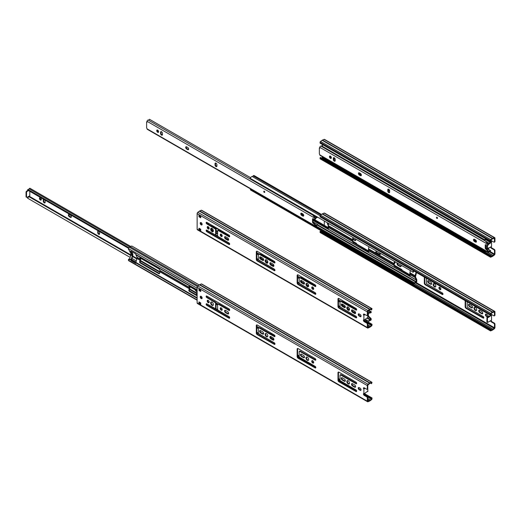 <?xml version="1.0" encoding="UTF-8"?>
<svg xmlns="http://www.w3.org/2000/svg" width="521" height="521" viewBox="0 0 521 521"><rect width="100%" height="100%" fill="white"/><g stroke="black" fill="none" stroke-linecap="round" stroke-linejoin="round"><path stroke-width="0.78" d="M489.799 242.083L491.108 241.256L491.108 240.611L490.73 240.826M490.645 241.21L490.645 241.581M494.488 241.737L494.39 238.221L492.99 238.716A1.433 0.827 120 0 0 492.013 239.282L490.802 240.181L490.73 241.164L490.268 241.425L490.268 240.585A0.768 0.443 -60 0 1 490.743 239.686L492.319 238.54A1.96 1.133 -60 0 1 492.677 238.331L494.253 237.661A1.133 0.651 -60 0 1 494.716 237.661A1.133 0.651 -60 0 1 494.95 238.175L494.95 241.477L494.488 241.737A0.905 0.521 60 0 1 494.305 242.154A0.905 0.521 60 0 1 493.849 242.109L491.44 240.715A1.205 0.697 -120 0 0 490.834 240.656A1.205 0.697 -120 0 0 490.73 240.741M491.108 246.733L491.108 246.947A1.205 0.697 60 0 0 491.896 248.016L494.312 249.409A0.905 0.521 60 0 1 494.95 250.516L494.95 253.812A1.133 0.651 -60 0 1 494.253 255.134L492.677 256.28A1.96 1.133 -60 0 1 492.319 256.488L490.743 257.159A0.768 0.443 -60 0 1 490.268 256.807L490.73 255.7L490.756 256.599L492.013 256.104A1.433 0.827 120 0 0 492.99 255.537L494.488 254.079L494.488 250.783A0.905 0.521 60 0 0 493.849 249.676L491.44 248.283A1.205 0.697 -120 0 1 490.645 247.208L490.645 246.934M490.307 242.376L491.531 241.503L491.531 246.544L487.487 248.791L486.94 248.406L486.94 245.046M486.94 248.406L487.448 248.699L487.448 245.157M491.108 246.947L490.645 247.208M321.47 157.98L321.828 157.843A1.433 0.827 120 0 0 322.317 157.707M490.73 255.7L320.545 157.446L320.083 157.713L490.268 255.967M490.43 257.166L320.246 158.905A0.768 0.443 -60 0 1 320.083 158.553L320.083 157.713M490.268 241.425L320.083 143.171L320.083 142.331A0.768 0.443 -60 0 1 320.558 141.432L322.134 140.286A1.96 1.133 -60 0 1 322.499 140.077L324.069 139.407A1.133 0.651 -60 0 1 324.531 139.407L494.716 237.661M494.95 241.477A0.905 0.521 60 0 1 494.761 241.887L494.305 242.154M491.531 241.503L491.108 241.256M486.321 314.202A1.263 0.729 -120 0 0 485.689 314.143A1.263 0.729 -120 0 0 485.494 315.153A1.263 0.729 -120 0 0 486.321 316.267L487.343 316.859A1.263 0.729 -120 0 0 487.975 316.918A1.263 0.729 -120 0 0 488.17 315.908A1.263 0.729 -120 0 0 487.343 314.795L486.321 314.202M469.454 306.628L471.538 307.833A1.381 0.801 -120 0 0 472.228 307.898A1.381 0.801 -120 0 0 472.443 306.791A1.381 0.801 -120 0 0 471.538 305.573L469.454 304.368A1.381 0.801 -120 0 0 468.763 304.297A1.381 0.801 -120 0 0 468.548 305.41A1.381 0.801 -120 0 0 469.454 306.628L469.909 306.361A1.381 0.801 60 0 1 469.03 304.231M476.682 309.669A1.895 1.094 -120 0 0 475.855 307.768A1.895 1.094 -120 0 0 474.397 307.26A1.895 1.094 -120 0 0 474.397 309.448A1.895 1.094 -120 0 0 476.292 310.542A1.895 1.094 -120 0 0 476.682 309.669M481.788 313.753A1.381 0.801 -120 0 0 482.485 313.818A1.381 0.801 -120 0 0 482.693 312.711A1.381 0.801 -120 0 0 481.788 311.493L479.704 310.288A1.381 0.801 -120 0 0 479.014 310.216A1.381 0.801 -120 0 0 478.799 311.33A1.381 0.801 -120 0 0 479.704 312.548L481.788 313.753L482.251 313.486L480.167 312.281A1.381 0.801 60 0 1 479.281 310.151M394.488 265.332L401.476 269.37A0.951 0.547 60 0 1 402.121 270.314M327.52 223.001A1.355 0.781 -120 0 0 327.527 224.134A1.355 0.781 -120 0 0 328.393 225.163M352.86 239.315L354.834 240.455A1.381 0.801 -120 0 0 355.524 240.52A1.381 0.801 -120 0 0 355.687 239.256M353.088 241.425L356.208 243.229A0.951 0.547 60 0 1 356.852 244.173M397.165 263.209A1.381 0.801 -120 0 0 398.018 265.384L400.102 266.589A1.381 0.801 -120 0 0 400.792 266.654A1.381 0.801 -120 0 0 400.955 265.397M394.182 263.463A1.895 1.094 -120 0 0 394.605 263.379A1.895 1.094 -120 0 0 394.996 262.512A1.895 1.094 -120 0 0 394.905 261.9M424.322 277.042L424.322 283.124A1.381 0.801 -120 0 0 425.299 284.818L442.316 294.495A0.951 0.547 -120 0 0 442.791 294.547A0.951 0.547 -120 0 0 442.935 293.785A0.951 0.547 -120 0 0 442.316 292.952L426.862 283.88A0.723 0.417 60 0 1 426.354 282.994L426.354 278.234A0.723 0.417 60 0 1 426.354 278.221M428.607 280.786A1.381 0.801 -120 0 0 427.917 280.715A1.381 0.801 -120 0 0 427.702 281.828A1.381 0.801 -120 0 0 428.607 283.046L430.691 284.251A1.381 0.801 -120 0 0 431.381 284.316A1.381 0.801 -120 0 0 431.596 283.209A1.381 0.801 -120 0 0 430.691 281.991L428.607 280.786M435.843 286.094A1.895 1.094 -120 0 0 435.015 284.186A1.895 1.094 -120 0 0 433.55 283.678A1.895 1.094 -120 0 0 433.55 285.866A1.895 1.094 -120 0 0 435.445 286.96A1.895 1.094 -120 0 0 435.843 286.094M440.883 289.005A1.381 0.801 -120 0 0 440.278 287.612A1.381 0.801 -120 0 0 439.21 287.24A1.381 0.801 -120 0 0 439.21 288.836A1.381 0.801 -120 0 0 440.597 289.637A1.381 0.801 -120 0 0 440.883 289.005M467.2 301.796A0.723 0.417 -120 0 0 467.2 301.815L467.2 306.576A0.723 0.417 -120 0 0 467.708 307.462L483.162 316.534A0.951 0.547 60 0 1 483.781 317.367A0.951 0.547 60 0 1 483.638 318.129A0.951 0.547 60 0 1 483.162 318.077L466.145 308.399A1.381 0.801 60 0 1 465.162 306.706L465.162 300.624M487.832 317.178L491.108 314.951L491.108 314.3L490.73 314.521M490.645 314.899L490.645 315.277M494.488 315.433L494.39 311.916L492.99 312.411A1.433 0.827 120 0 0 492.013 312.978L490.802 313.87L490.73 314.853L490.268 315.12L490.268 314.274A0.768 0.443 -60 0 1 490.743 313.382L492.319 312.229A1.96 1.133 -60 0 1 492.677 312.027L494.253 311.356A1.133 0.651 -60 0 1 494.716 311.35A1.133 0.651 -60 0 1 494.95 311.871L494.95 315.166L494.488 315.433A0.905 0.521 60 0 1 494.305 315.843A0.905 0.521 60 0 1 493.849 315.804L491.44 314.404A1.205 0.697 -120 0 0 490.834 314.345A1.205 0.697 -120 0 0 490.73 314.437M324.309 225.385L324.309 221.145M491.108 320.422L491.108 320.636A1.205 0.697 60 0 0 491.896 321.704L494.312 323.105A0.905 0.521 60 0 1 494.95 324.205L494.95 327.507A1.133 0.651 -60 0 1 494.253 328.823L492.677 329.969A1.96 1.133 -60 0 1 492.319 330.177L490.743 330.855A0.768 0.443 -60 0 1 490.268 330.503L490.268 329.656L490.73 329.396L490.756 330.294L492.013 329.793A1.433 0.827 120 0 0 492.99 329.226L494.488 327.774L494.488 324.472A0.905 0.521 60 0 0 493.849 323.365L491.44 321.971A1.205 0.697 -120 0 1 490.645 320.903L490.645 320.623M491.531 315.192L491.531 320.233L487.487 322.479L486.94 322.095L486.94 317.458L487.532 317.002L488.294 317.51L491.531 315.192L491.108 314.951M486.94 322.095L487.448 322.388L487.448 317.751L488.053 317.302L487.539 317.009M491.108 320.636L490.645 320.903M321.47 231.676L321.828 231.539A1.433 0.827 120 0 0 322.297 231.415M490.73 329.396L320.545 231.142L320.083 231.402L490.268 329.656M490.43 330.855L320.246 232.6A0.768 0.443 -60 0 1 320.083 232.249L320.083 231.402M490.268 315.12L320.083 216.866L320.083 216.02A0.768 0.443 -60 0 1 320.558 215.121L322.134 213.975A1.96 1.133 -60 0 1 322.499 213.766L324.069 213.102A1.133 0.651 -60 0 1 324.531 213.096L494.716 311.35M494.95 315.166A0.905 0.521 60 0 1 494.761 315.583L494.305 315.843M488.164 316.716A1.263 0.729 60 0 1 487.799 316.592L486.783 316.006A1.263 0.729 60 0 1 485.963 314.085M472.417 307.696A1.381 0.801 60 0 1 471.993 307.566L469.909 306.361M476.494 310.36A1.895 1.094 60 0 1 474.859 309.181A1.895 1.094 60 0 1 474.657 307.175M482.674 313.616A1.381 0.801 60 0 1 482.251 313.486M328.543 224.675A1.355 0.781 60 0 1 327.852 223.19M355.713 240.318A1.381 0.801 60 0 1 355.289 240.188L353.205 238.983A1.381 0.801 60 0 1 353.01 238.846M400.988 266.459A1.381 0.801 60 0 1 400.564 266.322L398.474 265.117A1.381 0.801 60 0 1 397.497 263.398M394.807 263.196A1.895 1.094 60 0 1 394.293 263.105M442.961 294.313A0.951 0.547 60 0 1 442.778 294.235L425.755 284.551A1.381 0.801 60 0 1 424.778 282.857L424.778 277.309M431.577 284.114A1.381 0.801 60 0 1 431.154 283.984L429.07 282.779A1.381 0.801 60 0 1 428.184 280.65M435.647 286.778A1.895 1.094 60 0 1 434.013 285.599A1.895 1.094 60 0 1 433.811 283.593M440.786 289.435A1.381 0.801 60 0 1 439.672 288.569A1.381 0.801 60 0 1 439.483 287.175M465.624 300.891L465.624 306.439L465.162 306.706M483.807 317.888A0.951 0.547 60 0 1 483.625 317.817L466.601 308.132A1.381 0.801 60 0 1 465.624 306.439M468.509 309.233L468.047 309.5M469.017 309.383L468.561 309.65M428.171 285.801L427.715 286.068M427.663 285.651L427.207 285.918M485.904 238.905A1.296 0.749 120 0 0 485.129 240.005L322.147 146.206A1.954 1.127 -60 0 1 322.968 144.838M487.734 240.891L487.982 240.109M488.333 240.311L488.086 241.093M437.334 217.544L436.898 217.29M389.33 189.826L388.275 189.221M331.278 157.283L329.962 156.528M330.132 157.166L331.356 157.876M486.295 251.33A1.954 1.127 -60 0 1 484.999 251.656L322.453 157.811A1.954 1.127 -60 0 1 322.147 157.459L322.584 157.003L485.129 250.848A1.296 0.749 120 0 0 485.331 251.083A1.296 0.749 120 0 0 485.859 251.076M486.94 245.378L486.901 245.306A1.205 0.697 -60 0 1 486.829 245.02M488.144 249.266L488.144 248.263M484.999 251.656A1.954 1.127 -60 0 1 484.699 251.304L485.129 250.848M488.613 247.827L488.613 249.246A0.964 0.554 -60 0 1 488.581 249.52M484.699 240.051A1.954 1.127 -60 0 1 485.513 238.683M484.699 251.304L322.147 157.459M379.62 254.17L380.219 254.515L380.512 253.59M414.071 271.128A1.296 0.749 120 0 0 413.296 272.223L250.314 178.423A1.954 1.127 -60 0 1 252.203 176.508A1.472 0.853 120 0 0 253.199 175.883A0.964 0.554 -60 0 1 254.033 175.518L321.477 214.457M380.096 253.356L379.086 253.935L379.086 254.476L380.486 253.668M379.086 254.476L375.68 252.516L375.68 251.975L379.086 253.935M376.696 251.389L375.68 251.975M416.5 272.529L415.458 276.898L416.702 279.471A1.205 0.697 -60 0 1 416.78 279.829L416.78 281.464A0.964 0.554 -60 0 1 416.435 282.349A0.964 0.554 -60 0 1 415.751 282.734A1.472 0.853 120 0 0 414.755 283.261A1.954 1.127 -60 0 1 413.166 283.873A1.954 1.127 -60 0 1 412.86 283.522L413.296 283.072A1.296 0.749 120 0 0 413.498 283.3A1.296 0.749 120 0 0 414.547 282.896A2.136 1.231 -60 0 1 415.992 282.135L416.279 279.94L415.068 277.53A1.205 0.697 -60 0 1 414.996 277.165L414.996 276.169L409.864 273.206A1.205 0.697 -60 0 1 409.942 272.763L410.294 270.79M414.996 276.169A1.205 0.697 -60 0 1 415.068 275.72L416.149 272.327M353.186 237.817L352.378 239.523A1.205 0.697 120 0 0 352.3 239.973L328.178 226.042A1.205 0.697 -60 0 1 328.25 225.6L328.608 223.626M394.579 261.718L393.772 263.424A1.205 0.697 120 0 0 393.7 263.873L368.471 249.305A1.205 0.697 -60 0 1 368.542 248.862L368.894 246.889M410.125 274.932L395.315 266.381L394.169 264.603L394.71 261.789M368.731 251.037L353.915 242.48L352.769 240.702L353.316 237.889M394.697 265.756L394.182 266.049L393.772 265.235A1.205 0.697 120 0 1 393.7 264.876L393.7 263.873M394.182 266.049L410.118 275.524M415.068 277.53L409.942 274.567L410.353 275.388M409.942 274.567A1.205 0.697 -60 0 1 409.864 274.209L409.864 273.206M353.297 241.855L352.789 242.148L352.378 241.334A1.205 0.697 120 0 1 352.3 240.976L352.3 239.973M352.789 242.148L368.718 251.623M393.772 265.235L368.542 250.666L368.953 251.487M368.542 250.666A1.205 0.697 -60 0 1 368.471 250.308L368.471 249.305M328.438 227.775L313.121 218.768M312.978 219.426L328.432 228.361M352.378 241.334L328.25 227.403L328.666 228.224M328.25 227.403A1.205 0.697 -60 0 1 328.178 227.045L328.178 226.042M264.596 191.5L264.16 191.253M413.166 283.873L250.621 190.028A1.954 1.127 -60 0 1 250.314 189.677L250.751 189.221L413.296 283.072M412.86 272.268A1.954 1.127 -60 0 1 413.681 270.9M412.86 283.522L250.314 189.677M322.186 145.32L322.186 145.32A1.296 0.749 -60 0 1 320.949 146.114A0.964 0.554 120 0 0 320.22 146.421A0.964 0.554 120 0 0 319.829 147.358L319.829 148.179L319.36 147.912L319.36 153.806L319.829 154.9A0.964 0.554 120 0 0 320.031 155.336L487.728 252.157L488.177 252.411L489.252 251.793A1.296 0.749 -60 0 1 490.183 251.252L490.71 250.744A1.954 1.127 120 0 0 490.697 250.738A1.954 1.127 120 0 0 488.835 251.715L488.483 251.272A0.599 0.345 -120 0 0 488.184 250.627L487.715 250.901A0.599 0.345 60 0 1 488.014 251.539L488.014 252.001A0.964 0.554 120 0 0 488.177 252.411M488.184 244.948A0.599 0.345 -120 0 0 488.483 244.649L488.835 243.802A1.954 1.127 120 0 0 490.71 242.604L490.183 242.701A1.296 0.749 -60 0 1 489.252 243.242L488.177 243.861A0.964 0.554 120 0 0 488.014 244.46L488.014 244.922A0.599 0.345 60 0 1 487.715 245.215L485.552 244.733A0.599 0.345 -120 0 0 485.246 245.033L485.246 248.237A0.599 0.345 -120 0 0 485.552 248.882L487.715 250.901M319.829 147.645L319.36 147.912M475.51 242.089A1.322 0.762 -120 0 0 476.168 242.154A1.322 0.762 -120 0 0 476.376 241.093A1.322 0.762 -120 0 0 475.51 239.927L474.442 239.315A1.322 0.762 -120 0 0 473.784 239.25A1.322 0.762 -120 0 0 473.582 240.311A1.322 0.762 -120 0 0 474.442 241.477L475.51 242.089L475.979 241.822A1.322 0.762 -120 0 0 476.363 241.946M437.497 218.078A0.755 0.436 -120 0 0 436.461 217.719A0.755 0.436 -120 0 0 437.497 218.078M389.649 190.823A1.322 0.762 -120 0 0 389.07 189.494A1.322 0.762 -120 0 0 388.054 189.136A1.322 0.762 -120 0 0 387.774 189.742L387.774 190.973A1.322 0.762 -120 0 0 388.353 192.308A1.322 0.762 -120 0 0 389.376 192.659A1.322 0.762 -120 0 0 389.649 192.054L389.649 190.823M360.441 175.655A1.322 0.762 -120 0 0 361.105 175.72A1.322 0.762 -120 0 0 361.307 174.659A1.322 0.762 -120 0 0 360.441 173.493L359.379 172.881A1.322 0.762 -120 0 0 358.715 172.816A1.322 0.762 -120 0 0 358.513 173.877A1.322 0.762 -120 0 0 359.379 175.043L360.441 175.655L360.91 175.388A1.322 0.762 -120 0 0 361.294 175.512M335.192 159.38A1.322 0.762 -120 0 0 334.612 158.052A1.322 0.762 -120 0 0 333.59 157.694A1.322 0.762 -120 0 0 333.316 158.299L333.316 159.53A1.322 0.762 -120 0 0 333.896 160.865A1.322 0.762 -120 0 0 334.918 161.217A1.322 0.762 -120 0 0 335.192 160.611L335.192 159.38M331.363 157.785A1.322 0.762 -120 0 0 330.783 156.456A1.322 0.762 -120 0 0 329.76 156.098A1.322 0.762 -120 0 0 329.559 157.16A1.322 0.762 -120 0 0 330.425 158.325A1.322 0.762 -120 0 0 331.089 158.391A1.322 0.762 -120 0 0 331.363 157.785M474.058 239.191A1.322 0.762 -120 0 0 474.911 241.203L475.979 241.822M436.898 217.12A0.755 0.436 -120 0 0 437.49 218.156M388.327 189.077A1.322 0.762 -120 0 0 388.243 189.475L388.243 190.699A1.322 0.762 -120 0 0 389.565 192.451M358.995 172.757A1.322 0.762 -120 0 0 359.848 174.769L360.91 175.388M333.87 157.635A1.322 0.762 -120 0 0 333.785 158.032L333.785 159.263A1.322 0.762 -120 0 0 335.107 161.009M330.04 156.04A1.322 0.762 -120 0 0 330.894 158.058A1.322 0.762 -120 0 0 331.278 158.182M485.246 245.033L485.702 244.772L485.715 247.963A0.599 0.345 -120 0 0 486.015 248.608L488.184 250.627M488.177 243.861C485.181 241.457 485.181 241.06 488.17 242.656L320.949 146.114M490.528 242.506L485.344 239.517M490.71 242.604L485.351 239.51M490.684 250.731L485.715 247.866L490.697 250.738M389.597 192.373L388.646 191.819L389.597 192.373M335.14 160.93L334.189 160.377L335.14 160.93M488.672 241.438L490.183 242.701M489.252 243.242L488.17 242.656M149.449 119.283L250.634 177.7L149.449 119.283A1.296 0.749 -60 0 1 148.211 120.077A0.964 0.554 120 0 0 147.489 120.384A0.964 0.554 120 0 0 147.091 121.321L147.091 122.148L146.622 121.875L146.622 127.769L147.091 128.863A0.964 0.554 120 0 0 147.293 129.306L314.99 226.121L315.439 226.375L316.514 225.756A1.296 0.749 -60 0 1 317.445 225.215L317.973 224.707A1.954 1.127 120 0 0 317.96 224.701A1.954 1.127 120 0 0 316.097 225.678L315.746 225.235A0.599 0.345 -120 0 0 315.446 224.59L314.977 224.864A0.599 0.345 60 0 1 315.277 225.502L315.277 225.964A0.964 0.554 120 0 0 315.439 226.375M315.446 218.911A0.599 0.345 -120 0 0 315.746 218.612L316.097 217.765A1.954 1.127 120 0 0 317.497 217.211M147.091 121.608L146.622 121.875M302.773 216.052A1.322 0.762 -120 0 0 303.43 216.117A1.322 0.762 -120 0 0 303.639 215.056A1.322 0.762 -120 0 0 302.773 213.89L301.711 213.278A1.322 0.762 -120 0 0 301.047 213.213A1.322 0.762 -120 0 0 300.845 214.274A1.322 0.762 -120 0 0 301.711 215.44L302.773 216.052L303.242 215.785A1.322 0.762 -120 0 0 303.626 215.909M264.759 192.047A0.755 0.436 -120 0 0 263.73 191.689A0.755 0.436 -120 0 0 264.759 192.047M216.912 164.786A1.322 0.762 -120 0 0 216.332 163.457A1.322 0.762 -120 0 0 215.316 163.099A1.322 0.762 -120 0 0 215.043 163.705L215.043 164.936A1.322 0.762 -120 0 0 215.616 166.271A1.322 0.762 -120 0 0 216.638 166.622A1.322 0.762 -120 0 0 216.912 166.017L216.912 164.786M187.703 149.618A1.322 0.762 -120 0 0 188.368 149.683A1.322 0.762 -120 0 0 188.569 148.628A1.322 0.762 -120 0 0 187.703 147.456L186.642 146.844A1.322 0.762 -120 0 0 185.977 146.779A1.322 0.762 -120 0 0 185.776 147.84A1.322 0.762 -120 0 0 186.642 149.006L187.703 149.618L188.172 149.351A1.322 0.762 -120 0 0 188.556 149.475M162.454 133.35A1.322 0.762 -120 0 0 161.875 132.015A1.322 0.762 -120 0 0 160.852 131.663A1.322 0.762 -120 0 0 160.579 132.269L160.579 133.493A1.322 0.762 -120 0 0 161.158 134.828A1.322 0.762 -120 0 0 162.181 135.18A1.322 0.762 -120 0 0 162.454 134.574L162.454 133.35M158.625 131.748A1.322 0.762 -120 0 0 158.045 130.419A1.322 0.762 -120 0 0 157.023 130.061A1.322 0.762 -120 0 0 156.821 131.123A1.322 0.762 -120 0 0 157.687 132.288A1.322 0.762 -120 0 0 158.351 132.354A1.322 0.762 -120 0 0 158.625 131.748M317.12 216.99A1.296 0.749 -60 0 1 316.514 217.205L315.439 217.824A0.964 0.554 120 0 0 315.277 218.423L315.277 218.885A0.599 0.345 60 0 1 314.977 219.178L312.815 218.696A0.599 0.345 -120 0 0 312.515 218.996L312.515 222.2A0.599 0.345 -120 0 0 312.815 222.845L314.977 224.864M301.32 213.154A1.322 0.762 -120 0 0 302.173 215.173L303.242 215.785M264.16 191.083A0.755 0.436 -120 0 0 264.753 192.119M215.59 163.04A1.322 0.762 -120 0 0 215.505 163.438L215.505 164.669A1.322 0.762 -120 0 0 216.827 166.414M186.257 146.72A1.322 0.762 -120 0 0 187.111 148.739L188.172 149.351M161.132 131.598A1.322 0.762 -120 0 0 161.048 131.995L161.048 133.226A1.322 0.762 -120 0 0 162.37 134.972M157.303 130.003A1.322 0.762 -120 0 0 158.156 132.021A1.322 0.762 -120 0 0 158.54 132.145M312.978 218.735L312.978 221.926A0.599 0.345 -120 0 0 313.284 222.571L315.446 224.59M315.439 217.824C312.444 215.42 312.444 215.023 315.433 216.619L148.211 120.077M317.947 224.694L312.978 221.829L317.96 224.701M216.86 166.336L215.909 165.782L216.86 166.336M162.402 134.893L161.451 134.346L162.402 134.893M316.514 217.205L315.433 216.619M199.419 215.277L199.419 216.508L200.741 217.277M358.787 313.818A1.263 0.729 -120 0 0 359.601 315.739L360.623 316.325A1.263 0.729 -120 0 0 360.981 316.449M341.848 303.964A1.381 0.801 -120 0 0 342.733 306.094L344.817 307.299A1.381 0.801 -120 0 0 345.241 307.429M347.474 306.908A1.895 1.094 -120 0 0 347.676 308.914A1.895 1.094 -120 0 0 349.317 310.093M352.105 309.884A1.381 0.801 -120 0 0 352.984 312.014L355.075 313.219A1.381 0.801 -120 0 0 355.491 313.349M274.938 270.464A0.951 0.547 60 0 1 274.756 270.386L257.732 260.708A1.381 0.801 60 0 1 256.755 259.009L256.755 251.643A1.381 0.801 60 0 1 256.853 251.207M259.302 253.825A0.723 0.417 -120 0 0 258.937 253.786L258.481 254.053A0.723 0.417 60 0 1 258.839 254.092L274.293 262.864L274.756 262.597L260.148 254.17L258.839 254.092M200.761 222.532A1.355 0.781 -120 0 0 200.95 223.893A1.355 0.781 -120 0 0 202.037 224.733M207.768 226.557A1.381 0.801 -120 0 0 207.957 227.951A1.381 0.801 -120 0 0 209.071 228.817M211.311 228.276A1.928 1.114 -120 0 0 211.513 230.321A1.928 1.114 -120 0 0 213.18 231.513M225.144 236.586A1.381 0.801 -120 0 0 226.029 238.716L228.113 239.92A1.381 0.801 -120 0 0 228.537 240.051M220.787 234.072A1.381 0.801 -120 0 0 220.976 235.466A1.381 0.801 -120 0 0 222.089 236.332M215.629 234.554A0.599 0.345 -120 0 0 216.059 234.313L216.059 229.351A0.599 0.345 -120 0 0 215.629 228.608L207.28 223.633A0.951 0.547 60 0 1 206.635 222.278M229.67 244.323A0.951 0.547 60 0 1 229.487 244.245L207.28 231.435A0.951 0.547 60 0 1 206.635 230.074M218.514 230.275A0.599 0.345 -120 0 0 218.214 230.249L217.758 230.51A0.599 0.345 60 0 1 218.058 230.542L219.321 230.595L218.058 230.542M229.67 236.534A0.951 0.547 60 0 1 229.487 236.456L219.321 230.595M270.419 262.727A1.381 0.801 -120 0 0 271.298 264.85L273.382 266.055A1.381 0.801 -120 0 0 273.805 266.192M265.788 259.745A1.895 1.094 -120 0 0 265.99 261.75A1.895 1.094 -120 0 0 267.625 262.929M260.161 256.807A1.381 0.801 -120 0 0 261.047 258.93L263.131 260.135A1.381 0.801 -120 0 0 263.554 260.272M297.699 274.788A1.381 0.801 -120 0 0 297.602 275.225L297.602 282.59A1.381 0.801 -120 0 0 298.579 284.29L315.602 293.968A0.951 0.547 -120 0 0 315.785 294.046M299.321 277.634A0.723 0.417 60 0 1 299.686 277.667L315.14 286.446A0.951 0.547 60 0 0 315.615 286.491A0.951 0.547 60 0 0 315.759 285.736A0.951 0.547 60 0 0 315.14 284.896L298.116 274.925A1.381 0.801 60 0 0 297.426 274.854A1.381 0.801 60 0 0 297.139 275.492L297.139 282.857A1.381 0.801 60 0 0 298.116 284.551L315.14 294.235A0.951 0.547 60 0 0 315.615 294.28A0.951 0.547 60 0 0 315.759 293.518A0.951 0.547 60 0 0 315.14 292.685L299.686 283.613A0.723 0.417 60 0 1 299.171 282.727L299.171 277.967A0.723 0.417 60 0 1 299.321 277.634L299.783 277.367A0.723 0.417 60 0 1 300.142 277.406L315.602 286.179A0.951 0.547 -120 0 0 315.785 286.257M301.008 280.389A1.381 0.801 -120 0 0 301.887 282.512L303.971 283.717A1.381 0.801 -120 0 0 304.394 283.854M307.996 284.101L306.648 283.326A1.895 1.094 -120 0 0 306.836 285.332A1.895 1.094 -120 0 0 308.471 286.511M312.3 286.908A1.381 0.801 -120 0 0 312.496 288.308A1.381 0.801 -120 0 0 313.609 289.168M356.631 317.628A0.951 0.547 60 0 1 356.442 317.55L339.425 307.865A1.381 0.801 60 0 1 338.442 306.172L338.442 298.807A1.381 0.801 60 0 1 338.539 298.37M340.988 300.988A0.723 0.417 -120 0 0 340.63 300.949L340.167 301.216A0.723 0.417 60 0 1 340.532 301.249L355.986 310.028L356.442 309.761L341.841 301.327L340.532 301.249M199.419 228.465L199.419 229.409L200.233 228.94M363.932 320.207L363.932 320.369A1.205 0.697 -120 0 0 364.72 321.444L367.136 322.838A0.905 0.521 60 0 1 367.774 323.938L367.774 327.292M367.312 315.166L367.774 314.899L367.774 311.604L369.272 310.145A1.433 0.827 -60 0 1 370.249 309.578L371.506 309.083L371.532 309.982L371.994 308.868A0.768 0.443 120 0 0 371.519 308.523L369.943 309.194A1.96 1.133 120 0 0 369.584 309.402L368.008 310.549A1.133 0.651 120 0 0 367.312 311.871L367.312 315.166A0.905 0.521 60 0 1 367.123 315.576A0.905 0.521 60 0 1 366.673 315.537L364.257 314.137A1.205 0.697 60 0 0 363.658 314.078A1.205 0.697 60 0 0 363.469 314.3L363.932 314.033A1.205 0.697 -120 0 0 363.932 314.033L363.932 314.743L363.469 314.945L363.469 314.3M367.774 314.899A0.905 0.521 60 0 1 367.585 315.316L367.123 315.576M200.741 230.217L199.38 229.429A0.599 0.345 120 0 0 198.957 230.165L198.957 228.205L200.741 229.233L200.741 231.2L198.957 230.165M364.622 314.352L363.938 314.651M365.136 314.645L363.892 315.192L363.892 320.233L367.136 317.921L367.839 317.914L367.774 312.997M363.892 320.233L363.469 319.985L363.469 320.636L363.932 320.369M363.892 315.192L363.469 314.945M371.831 308.517L201.647 210.263A0.768 0.443 120 0 0 201.334 210.269L199.758 210.94A1.96 1.133 120 0 0 199.4 211.148L197.824 212.294A1.133 0.651 120 0 0 197.127 213.61L197.127 229.253A1.133 0.651 120 0 0 197.361 229.768L367.546 328.022A1.133 0.651 120 0 0 368.008 328.022L369.584 327.351A1.96 1.133 120 0 0 369.943 327.142L371.519 325.996A0.768 0.443 120 0 0 371.994 325.097L371.994 324.251L371.532 324.518L371.46 325.501L370.249 326.4A1.433 0.827 -60 0 1 369.272 326.96L368.067 327.455M363.469 320.636A1.205 0.697 60 0 0 364.257 321.704L366.673 323.098A0.905 0.521 60 0 1 367.312 324.205L367.312 327.507A1.133 0.651 120 0 0 367.546 328.022M198.957 214.808L200.741 215.837L200.741 217.804L198.957 216.775L198.957 214.808A0.599 0.345 120 0 0 199.081 215.082L200.741 216.046M359.145 316A1.263 0.729 60 0 1 358.318 314.886A1.263 0.729 60 0 1 358.513 313.876A1.263 0.729 60 0 1 359.145 313.942L360.167 314.528A1.263 0.729 60 0 1 360.988 315.641A1.263 0.729 60 0 1 360.799 316.657A1.263 0.729 60 0 1 360.167 316.592L359.145 316L359.601 315.739M344.361 307.566L342.271 306.361A1.381 0.801 60 0 1 341.372 305.143A1.381 0.801 60 0 1 341.581 304.03A1.381 0.801 60 0 1 342.271 304.101L344.361 305.306A1.381 0.801 60 0 1 345.26 306.524A1.381 0.801 60 0 1 345.052 307.631A1.381 0.801 60 0 1 344.361 307.566L344.817 307.299M348.165 307.084A1.895 1.094 60 0 1 349.506 309.409A1.895 1.094 60 0 1 349.116 310.275A1.895 1.094 60 0 1 347.22 309.181A1.895 1.094 60 0 1 347.22 306.993A1.895 1.094 60 0 1 348.165 307.084M354.612 311.226A1.381 0.801 60 0 1 355.517 312.444A1.381 0.801 60 0 1 355.302 313.551A1.381 0.801 60 0 1 354.612 313.486L352.528 312.281A1.381 0.801 60 0 1 351.623 311.063A1.381 0.801 60 0 1 351.838 309.949A1.381 0.801 60 0 1 352.528 310.021L354.612 311.226M274.293 262.864A0.951 0.547 60 0 0 274.769 262.91A0.951 0.547 60 0 0 274.912 262.154A0.951 0.547 60 0 0 274.293 261.314L257.276 251.343A1.381 0.801 60 0 0 256.586 251.272A1.381 0.801 60 0 0 256.299 251.91L256.299 259.276A1.381 0.801 60 0 0 257.276 260.969L274.293 270.653L274.756 270.386M274.293 270.653A0.951 0.547 60 0 0 274.769 270.699A0.951 0.547 60 0 0 274.912 269.937A0.951 0.547 60 0 0 274.293 269.103L258.839 260.031A0.723 0.417 60 0 1 258.331 259.152L258.331 254.385A0.723 0.417 60 0 1 258.481 254.053M201.171 222.662A1.355 0.781 60 0 1 202.128 224.317A1.355 0.781 60 0 1 201.848 224.935A1.355 0.781 60 0 1 200.494 224.154A1.355 0.781 60 0 1 200.494 222.591A1.355 0.781 60 0 1 201.171 222.662M208.192 226.687A1.381 0.801 60 0 1 209.168 228.38A1.381 0.801 60 0 1 208.882 229.019A1.381 0.801 60 0 1 207.495 228.218A1.381 0.801 60 0 1 207.495 226.622A1.381 0.801 60 0 1 208.192 226.687M212.021 228.459A1.928 1.114 60 0 1 213.382 230.816A1.928 1.114 60 0 1 212.978 231.695A1.928 1.114 60 0 1 211.057 230.582A1.928 1.114 60 0 1 211.057 228.361A1.928 1.114 60 0 1 212.021 228.459M225.567 236.723L227.657 237.928A1.381 0.801 60 0 1 228.556 239.146A1.381 0.801 60 0 1 228.348 240.253A1.381 0.801 60 0 1 227.657 240.188L225.567 238.983A1.381 0.801 60 0 1 224.668 237.765A1.381 0.801 60 0 1 224.877 236.651A1.381 0.801 60 0 1 225.567 236.723M221.21 234.203A1.381 0.801 60 0 1 222.187 235.902A1.381 0.801 60 0 1 221.9 236.534A1.381 0.801 60 0 1 220.52 235.733A1.381 0.801 60 0 1 220.52 234.137A1.381 0.801 60 0 1 221.21 234.203M218.866 230.862L229.025 236.723L229.487 236.456M229.025 236.723A0.951 0.547 60 0 0 229.5 236.768A0.951 0.547 60 0 0 229.644 236.013A0.951 0.547 60 0 0 229.025 235.173L206.817 222.35A0.951 0.547 60 0 0 206.342 222.304A0.951 0.547 60 0 0 206.199 223.066A0.951 0.547 60 0 0 206.817 223.9L215.173 228.875A0.599 0.345 60 0 1 215.596 229.611L215.596 234.574A0.599 0.345 60 0 1 215.173 234.821L206.817 230.152A0.951 0.547 60 0 0 206.342 230.106A0.951 0.547 60 0 0 206.199 230.862A0.951 0.547 60 0 0 206.817 231.702L229.025 244.512A0.951 0.547 60 0 0 229.5 244.557A0.951 0.547 60 0 0 229.644 243.795A0.951 0.547 60 0 0 229.025 242.962L218.058 236.488A0.599 0.345 60 0 1 217.628 235.752L217.628 230.79A0.599 0.345 60 0 1 217.758 230.51M272.926 266.322L270.842 265.117A1.381 0.801 60 0 1 269.937 263.9A1.381 0.801 60 0 1 270.145 262.792A1.381 0.801 60 0 1 270.842 262.858L272.926 264.062A1.381 0.801 60 0 1 273.825 265.28A1.381 0.801 60 0 1 273.616 266.387A1.381 0.801 60 0 1 272.926 266.322L273.382 266.055M266.478 259.92A1.895 1.094 60 0 1 267.82 262.245A1.895 1.094 60 0 1 267.423 263.112A1.895 1.094 60 0 1 265.528 262.017A1.895 1.094 60 0 1 265.528 259.829A1.895 1.094 60 0 1 266.478 259.92M262.669 260.402L260.585 259.197A1.381 0.801 60 0 1 259.679 257.98A1.381 0.801 60 0 1 259.894 256.873A1.381 0.801 60 0 1 260.585 256.938L262.669 258.142A1.381 0.801 60 0 1 263.574 259.36A1.381 0.801 60 0 1 263.359 260.467A1.381 0.801 60 0 1 262.669 260.402L263.131 260.135M301.431 282.779A1.381 0.801 60 0 1 300.526 281.561A1.381 0.801 60 0 1 300.734 280.448A1.381 0.801 60 0 1 301.431 280.519L303.515 281.724A1.381 0.801 60 0 1 304.42 282.942A1.381 0.801 60 0 1 304.205 284.049A1.381 0.801 60 0 1 303.515 283.984L301.431 282.779L301.887 282.512M307.325 283.502A1.895 1.094 60 0 1 308.66 285.827A1.895 1.094 60 0 1 308.269 286.693A1.895 1.094 60 0 1 306.374 285.599A1.895 1.094 60 0 1 306.374 283.411A1.895 1.094 60 0 1 307.325 283.502M312.724 287.038A1.381 0.801 60 0 1 313.701 288.738A1.381 0.801 60 0 1 313.414 289.37A1.381 0.801 60 0 1 312.033 288.569A1.381 0.801 60 0 1 312.033 286.973A1.381 0.801 60 0 1 312.724 287.038M355.986 310.028A0.951 0.547 60 0 0 356.455 310.073A0.951 0.547 60 0 0 356.605 309.311A0.951 0.547 60 0 0 355.986 308.478L338.963 298.507A1.381 0.801 60 0 0 338.272 298.435A1.381 0.801 60 0 0 337.986 299.067L337.986 306.439A1.381 0.801 60 0 0 338.963 308.132L355.986 317.817A0.951 0.547 60 0 0 356.455 317.862A0.951 0.547 60 0 0 356.605 317.1A0.951 0.547 60 0 0 355.986 316.267L340.532 307.195A0.723 0.417 60 0 1 340.018 306.309L340.018 301.548A0.723 0.417 60 0 1 340.167 301.216M371.532 324.518L365.566 321.073M371.994 324.251L365.944 320.76M198.957 216.775L199.419 216.508M340.871 309.233L341.327 308.966M341.379 309.383L341.841 309.116M340.871 301.451L341.327 301.184M341.379 301.594L341.841 301.327M300.539 285.801L300.995 285.534M300.024 285.651L300.487 285.391M300.539 278.012L300.995 277.752M300.024 277.869L300.487 277.602M259.692 262.219L260.148 261.952M259.178 254.287L259.64 254.02M259.692 254.43L260.148 254.17M259.178 262.07L259.64 261.809M214.307 228.224L214.763 227.957M214.365 228.263L214.821 227.996M214.873 228.706L215.336 228.439M214.385 236.065L214.841 235.805M214.873 236.488L215.336 236.228M218.351 238.501L218.813 238.234M218.866 238.651L219.321 238.384M218.924 238.677L219.38 238.41M218.351 230.712L218.813 230.451M218.924 230.888L219.38 230.627M371.532 309.982L370.607 309.448M199.419 288.966L199.419 290.197L200.741 290.965M358.787 387.513A1.263 0.729 -120 0 0 359.601 389.428L360.623 390.021A1.263 0.729 -120 0 0 360.981 390.138M341.848 377.66A1.381 0.801 -120 0 0 342.733 379.789L344.817 380.988A1.381 0.801 -120 0 0 345.241 381.125M347.474 380.597A1.895 1.094 -120 0 0 347.676 382.609A1.895 1.094 -120 0 0 349.317 383.782M352.105 383.58A1.381 0.801 -120 0 0 352.984 385.709L355.075 386.908A1.381 0.801 -120 0 0 355.491 387.044M274.938 344.153A0.951 0.547 60 0 1 274.756 344.075L257.732 334.397A1.381 0.801 60 0 1 256.755 332.704L256.755 325.332A1.381 0.801 60 0 1 256.853 324.902M259.302 327.514A0.723 0.417 -120 0 0 258.937 327.481L258.481 327.748A0.723 0.417 60 0 1 258.839 327.781L274.293 336.559L274.756 336.292L260.148 327.859L258.839 327.781M200.761 296.221A1.355 0.781 -120 0 0 200.95 297.582A1.355 0.781 -120 0 0 202.037 298.429M207.768 300.246A1.381 0.801 -120 0 0 207.957 301.646A1.381 0.801 -120 0 0 209.071 302.506M211.311 301.972A1.928 1.114 -120 0 0 211.513 304.01A1.928 1.114 -120 0 0 213.18 305.208M225.144 310.282A1.381 0.801 -120 0 0 226.029 312.411L228.113 313.609A1.381 0.801 -120 0 0 228.537 313.746M220.787 307.761A1.381 0.801 -120 0 0 220.976 309.161A1.381 0.801 -120 0 0 222.089 310.028M215.629 308.25A0.599 0.345 -120 0 0 216.059 308.002L216.059 303.04A0.599 0.345 -120 0 0 215.629 302.304L207.28 297.328A0.951 0.547 60 0 1 206.635 295.967M229.67 318.012A0.951 0.547 60 0 1 229.487 317.934L207.28 305.124A0.951 0.547 60 0 1 206.635 303.769M218.514 303.971A0.599 0.345 -120 0 0 218.214 303.938L217.758 304.205A0.599 0.345 60 0 1 218.058 304.231L219.321 304.29L218.058 304.231M229.67 310.223A0.951 0.547 60 0 1 229.487 310.151L219.321 304.29M270.419 336.416A1.381 0.801 -120 0 0 271.298 338.546L273.382 339.751A1.381 0.801 -120 0 0 273.805 339.881M265.788 333.44A1.895 1.094 -120 0 0 265.99 335.446A1.895 1.094 -120 0 0 267.625 336.625M260.161 330.496A1.381 0.801 -120 0 0 261.047 332.626L263.131 333.831A1.381 0.801 -120 0 0 263.554 333.961M297.699 348.484A1.381 0.801 -120 0 0 297.602 348.914L297.602 356.286A1.381 0.801 -120 0 0 298.579 357.979L315.602 367.657A0.951 0.547 -120 0 0 315.785 367.735M299.321 351.323A0.723 0.417 60 0 1 299.686 351.362L315.14 360.135A0.951 0.547 60 0 0 315.615 360.187A0.951 0.547 60 0 0 315.759 359.425A0.951 0.547 60 0 0 315.14 358.591L298.116 348.614A1.381 0.801 60 0 0 297.426 348.549A1.381 0.801 60 0 0 297.139 349.181L297.139 356.553A1.381 0.801 60 0 0 298.116 358.246L315.14 367.924A0.951 0.547 60 0 0 315.615 367.969A0.951 0.547 60 0 0 315.759 367.214A0.951 0.547 60 0 0 315.14 366.374L299.686 357.308A0.723 0.417 60 0 1 299.171 356.423L299.171 351.655A0.723 0.417 60 0 1 299.321 351.323L299.783 351.063A0.723 0.417 60 0 1 300.142 351.095L315.602 359.874A0.951 0.547 -120 0 0 315.785 359.946M301.008 354.078A1.381 0.801 -120 0 0 301.887 356.208L303.971 357.413A1.381 0.801 -120 0 0 304.394 357.543M306.635 357.022A1.895 1.094 -120 0 0 306.836 359.028A1.895 1.094 -120 0 0 308.471 360.206M312.3 360.597A1.381 0.801 -120 0 0 312.496 361.997A1.381 0.801 -120 0 0 313.609 362.863M356.631 391.317A0.951 0.547 60 0 1 356.442 391.238L339.425 381.561A1.381 0.801 60 0 1 338.442 379.868L338.442 372.495A1.381 0.801 60 0 1 338.539 372.066M340.988 374.677A0.723 0.417 -120 0 0 340.63 374.645L340.167 374.905A0.723 0.417 60 0 1 340.532 374.944L355.986 383.717L356.442 383.456L341.841 375.022L340.532 374.944M199.419 302.16L199.419 303.105L200.233 302.629M363.932 393.902L363.932 394.065A1.205 0.697 -120 0 0 364.72 395.133L367.136 396.527A0.905 0.521 60 0 1 367.774 397.634L367.774 400.981M367.312 388.861L367.774 388.594L367.774 385.293L369.272 383.84A1.433 0.827 -60 0 1 370.249 383.274L371.506 382.772L371.532 383.671L371.994 382.564A0.768 0.443 120 0 0 371.519 382.212L369.943 382.889A1.96 1.133 120 0 0 369.584 383.098L368.008 384.244A1.133 0.651 120 0 0 367.312 385.56L367.312 388.861A0.905 0.521 60 0 1 367.123 389.272A0.905 0.521 60 0 1 366.673 389.226L364.257 387.832A1.205 0.697 60 0 0 363.658 387.774A1.205 0.697 60 0 0 363.469 387.989L363.932 387.728A1.205 0.697 -120 0 0 363.932 387.728L363.932 388.438L363.469 388.64L363.469 387.989M367.774 388.594A0.905 0.521 60 0 1 367.585 389.005L367.123 389.272M200.741 303.906L199.38 303.124A0.599 0.345 120 0 0 198.957 303.86L198.957 301.893L200.741 302.929L200.741 304.889L198.957 303.86M364.622 388.041L363.932 388.353M365.136 388.34L363.892 388.887L363.892 393.928L367.136 391.61L367.839 391.61L367.774 386.686M363.892 393.928L363.469 393.681L363.469 394.332L363.932 394.065M363.892 388.887L363.469 388.64M371.831 382.212L201.647 283.958A0.768 0.443 120 0 0 201.334 283.958L199.758 284.629A1.96 1.133 120 0 0 199.4 284.837L197.824 285.99A1.133 0.651 120 0 0 197.127 287.305L197.127 302.942A1.133 0.651 120 0 0 197.361 303.463L367.546 401.717A1.133 0.651 120 0 0 368.008 401.711L369.584 401.04A1.96 1.133 120 0 0 369.943 400.831L371.519 399.685A0.768 0.443 120 0 0 371.994 398.793L371.994 397.946L371.532 398.213L371.46 399.197L370.249 400.089A1.433 0.827 -60 0 1 369.272 400.656L368.067 401.15M363.469 394.332A1.205 0.697 60 0 0 364.257 395.4L366.673 396.794A0.905 0.521 60 0 1 367.312 397.901L367.312 401.196A1.133 0.651 120 0 0 367.546 401.717M198.957 288.497L200.741 289.533L200.741 291.5L198.957 290.464L198.957 288.497A0.599 0.345 120 0 0 199.081 288.777L200.741 289.735M359.145 389.695A1.263 0.729 60 0 1 358.318 388.581A1.263 0.729 60 0 1 358.513 387.565A1.263 0.729 60 0 1 359.145 387.631L360.167 388.223A1.263 0.729 60 0 1 360.988 389.337A1.263 0.729 60 0 1 360.799 390.346A1.263 0.729 60 0 1 360.167 390.281L359.145 389.695L359.601 389.428M344.361 381.255L342.271 380.05A1.381 0.801 60 0 1 341.372 378.832A1.381 0.801 60 0 1 341.581 377.725A1.381 0.801 60 0 1 342.271 377.79L344.361 378.995A1.381 0.801 60 0 1 345.26 380.213A1.381 0.801 60 0 1 345.052 381.326A1.381 0.801 60 0 1 344.361 381.255L344.817 380.988M348.165 380.779A1.895 1.094 60 0 1 349.506 383.098A1.895 1.094 60 0 1 349.116 383.964A1.895 1.094 60 0 1 347.22 382.87A1.895 1.094 60 0 1 347.22 380.682A1.895 1.094 60 0 1 348.165 380.779M354.612 384.915A1.381 0.801 60 0 1 355.517 386.133A1.381 0.801 60 0 1 355.302 387.246A1.381 0.801 60 0 1 354.612 387.175L352.528 385.97A1.381 0.801 60 0 1 351.623 384.752A1.381 0.801 60 0 1 351.838 383.645A1.381 0.801 60 0 1 352.528 383.71L354.612 384.915M274.293 336.559A0.951 0.547 60 0 0 274.769 336.605A0.951 0.547 60 0 0 274.912 335.843A0.951 0.547 60 0 0 274.293 335.01L257.276 325.032A1.381 0.801 60 0 0 256.586 324.967A1.381 0.801 60 0 0 256.299 325.599L256.299 332.971A1.381 0.801 60 0 0 257.276 334.664L274.293 344.342L274.756 344.075M274.293 344.342A0.951 0.547 60 0 0 274.769 344.388A0.951 0.547 60 0 0 274.912 343.632A0.951 0.547 60 0 0 274.293 342.798L258.839 333.727A0.723 0.417 60 0 1 258.331 332.841L258.331 328.074A0.723 0.417 60 0 1 258.481 327.748M201.171 296.351A1.355 0.781 60 0 1 202.128 298.012A1.355 0.781 60 0 1 201.848 298.631A1.355 0.781 60 0 1 200.494 297.849A1.355 0.781 60 0 1 200.494 296.286A1.355 0.781 60 0 1 201.171 296.351M208.192 300.383A1.381 0.801 60 0 1 209.168 302.076A1.381 0.801 60 0 1 208.882 302.708A1.381 0.801 60 0 1 207.495 301.906A1.381 0.801 60 0 1 207.495 300.311A1.381 0.801 60 0 1 208.192 300.383M212.021 302.147A1.928 1.114 60 0 1 213.382 304.505A1.928 1.114 60 0 1 212.978 305.391A1.928 1.114 60 0 1 211.057 304.277A1.928 1.114 60 0 1 211.057 302.056A1.928 1.114 60 0 1 212.021 302.147M225.567 310.412L227.657 311.617A1.381 0.801 60 0 1 228.556 312.834A1.381 0.801 60 0 1 228.348 313.948A1.381 0.801 60 0 1 227.657 313.876L225.567 312.672A1.381 0.801 60 0 1 224.668 311.454A1.381 0.801 60 0 1 224.877 310.347A1.381 0.801 60 0 1 225.567 310.412M221.21 307.898A1.381 0.801 60 0 1 222.187 309.591A1.381 0.801 60 0 1 221.9 310.223A1.381 0.801 60 0 1 220.52 309.428A1.381 0.801 60 0 1 220.52 307.826A1.381 0.801 60 0 1 221.21 307.898M218.866 304.551L229.025 310.412L229.487 310.151M229.025 310.412A0.951 0.547 60 0 0 229.5 310.464A0.951 0.547 60 0 0 229.644 309.702A0.951 0.547 60 0 0 229.025 308.868L206.817 296.045A0.951 0.547 60 0 0 206.342 296A0.951 0.547 60 0 0 206.199 296.755A0.951 0.547 60 0 0 206.817 297.595L215.173 302.571A0.599 0.345 60 0 1 215.596 303.307L215.596 308.269A0.599 0.345 60 0 1 215.173 308.51L206.817 303.841A0.951 0.547 60 0 0 206.342 303.795A0.951 0.547 60 0 0 206.199 304.557A0.951 0.547 60 0 0 206.817 305.391L229.025 318.201A0.951 0.547 60 0 0 229.5 318.246A0.951 0.547 60 0 0 229.644 317.491A0.951 0.547 60 0 0 229.025 316.651L218.058 310.177A0.599 0.345 60 0 1 217.628 309.441L217.628 304.479A0.599 0.345 60 0 1 217.758 304.205M272.926 340.011L270.842 338.813A1.381 0.801 60 0 1 269.937 337.588A1.381 0.801 60 0 1 270.145 336.481A1.381 0.801 60 0 1 270.842 336.553L272.926 337.751A1.381 0.801 60 0 1 273.825 338.976A1.381 0.801 60 0 1 273.616 340.083A1.381 0.801 60 0 1 272.926 340.011L273.382 339.751M266.478 333.616A1.895 1.094 60 0 1 267.82 335.934A1.895 1.094 60 0 1 267.423 336.807A1.895 1.094 60 0 1 265.528 335.706A1.895 1.094 60 0 1 265.528 333.518A1.895 1.094 60 0 1 266.478 333.616M262.669 334.091L260.585 332.893A1.381 0.801 60 0 1 259.679 331.669A1.381 0.801 60 0 1 259.894 330.561A1.381 0.801 60 0 1 260.585 330.633L262.669 331.831A1.381 0.801 60 0 1 263.574 333.056A1.381 0.801 60 0 1 263.359 334.163A1.381 0.801 60 0 1 262.669 334.091L263.131 333.831M301.431 356.475A1.381 0.801 60 0 1 300.526 355.25A1.381 0.801 60 0 1 300.734 354.143A1.381 0.801 60 0 1 301.431 354.208L303.515 355.413A1.381 0.801 60 0 1 304.42 356.638A1.381 0.801 60 0 1 304.205 357.745A1.381 0.801 60 0 1 303.515 357.673L301.431 356.475L301.887 356.208M307.325 357.198A1.895 1.094 60 0 1 308.66 359.516A1.895 1.094 60 0 1 308.269 360.382A1.895 1.094 60 0 1 306.374 359.288A1.895 1.094 60 0 1 306.374 357.1A1.895 1.094 60 0 1 307.325 357.198M312.724 360.734A1.381 0.801 60 0 1 313.701 362.427A1.381 0.801 60 0 1 313.414 363.059A1.381 0.801 60 0 1 312.033 362.264A1.381 0.801 60 0 1 312.033 360.662A1.381 0.801 60 0 1 312.724 360.734M355.986 383.717A0.951 0.547 60 0 0 356.455 383.769A0.951 0.547 60 0 0 356.605 383.007A0.951 0.547 60 0 0 355.986 382.173L338.963 372.196A1.381 0.801 60 0 0 338.272 372.131A1.381 0.801 60 0 0 337.986 372.762L337.986 380.128A1.381 0.801 60 0 0 338.963 381.828L355.986 391.505A0.951 0.547 60 0 0 356.455 391.551A0.951 0.547 60 0 0 356.605 390.796A0.951 0.547 60 0 0 355.986 389.955L340.532 380.89A0.723 0.417 60 0 1 340.018 380.004L340.018 375.237A0.723 0.417 60 0 1 340.167 374.905M371.532 398.213L363.99 393.856M340.018 380.017L338.442 379.106M299.178 356.436L297.602 355.524M371.994 397.946L364.4 393.563M340.018 379.483L338.442 378.578M299.171 355.908L297.602 354.996M198.957 290.464L199.419 290.197M340.871 382.928L341.327 382.661M341.379 383.072L341.841 382.811M340.871 375.14L341.327 374.873M341.379 375.289L341.841 375.022M300.539 359.49L300.995 359.23M300.024 359.347L300.487 359.08M300.539 351.708L300.995 351.441M300.024 351.558L300.487 351.291M259.692 335.915L260.148 335.648M259.178 327.976L259.64 327.709M259.692 328.126L260.148 327.859M259.178 335.765L259.64 335.498M214.307 301.913L214.763 301.652M214.365 301.952L214.821 301.692M214.873 302.395L215.336 302.134M214.385 309.761L214.841 309.494M214.873 310.184L215.336 309.917M218.351 312.19L218.813 311.929M218.866 312.339L219.321 312.072M218.924 312.366L219.38 312.105M218.351 304.407L218.813 304.14M218.924 304.583L219.38 304.316M371.532 383.671L370.607 383.137M343.326 302.187A1.205 0.697 -60 0 0 343.248 301.848L343.059 301.477M301.926 278.286A1.205 0.697 -60 0 0 301.854 277.947L301.666 277.576M261.633 255.023A1.205 0.697 -60 0 0 261.562 254.691L261.373 254.313M212.444 226.615A1.205 0.697 -60 0 0 212.366 226.283L212.177 225.912M363.932 314.235L364.101 314.58M207.912 222.981L208.628 224.414M229.644 235.993L211.669 225.619L211.637 226.153M274.906 262.128L260.865 254.02L260.839 254.561M315.752 285.71L301.158 277.283L301.125 277.823M356.598 309.292L342.558 301.184L342.525 301.724M342.623 304.303L342.33 305.241L342.981 304.505M342.838 304.948L343.072 305.794L345.332 307.097M342.317 305.749L342.33 305.241M347.813 309.122L349.363 310.021M355.589 313.023L352.176 311.057M349.506 309.513L347.403 308.295M301.223 280.428L300.969 281.229M300.988 281.307L301.581 280.611M301.444 281.047L301.679 281.894L304.485 283.522M306.967 285.541L308.517 286.439M313.701 288.842L312.379 288.08M308.66 285.931L306.556 284.713M260.936 257.14L260.637 258.084L261.288 257.348M261.151 257.784L261.386 258.631L263.646 259.94M260.63 258.585L260.637 258.084M266.12 261.959L267.677 262.858M273.896 265.86L270.49 263.893M267.814 262.35L265.717 261.132M211.858 228.374L211.441 229.683L212.21 228.582M211.956 229.383L212.19 230.23L213.376 230.914M213.239 231.428L211.617 230.484M211.428 230.158L211.441 229.683M216.059 233.056L217.628 233.968M228.628 239.732L225.222 237.765M222.18 236.006L220.858 235.238M217.628 233.375L216.059 232.464M229.175 243.066L207.645 230.634A1.205 0.697 -60 0 1 207.645 230.627L207.645 231.148L206.648 230.575M208.693 227.136L208.289 228.393M371.532 325.365L364.609 321.366A1.472 0.853 -60 0 1 364.863 321.32A1.954 1.127 120 0 0 366.439 320.122M366.107 319.927A1.296 0.749 -60 0 1 365.065 320.715A2.136 1.231 120 0 0 364.257 321.014M200.403 215.844A0.964 0.554 120 0 0 200.285 216.358L200.285 217.01M271.487 334.404A1.205 0.697 -60 0 0 271.415 334.072L271.226 333.694M197.127 290.913L189.032 286.237L189.331 288.536L188.804 290.301L189.729 288.712A1.205 0.697 -60 0 0 189.8 288.269L189.8 287.266A1.205 0.697 -60 0 0 189.729 286.908L189.54 286.53M139.608 261.9L139.843 262.747L159.003 273.818L159.621 273.466L160.155 270.692L159.003 268.908L139.836 257.836L140.136 260.135L139.608 261.9L140.533 260.311A1.205 0.697 -60 0 0 140.605 259.868L140.605 258.865A1.205 0.697 -60 0 0 140.533 258.507L140.344 258.129M197.127 290.184L135.883 254.821L137.127 257.4L135.883 262.408A1.205 0.697 -60 0 0 135.812 262.858L135.812 263.365L131.045 260.617L131.513 260.344L135.812 262.825M229.637 309.682L229.077 309.441L229.292 310.034M274.906 335.817L270.718 333.401L270.692 333.941M270.79 336.527L270.49 337.465L271.148 336.729M271.005 337.165L271.239 338.012L273.896 339.549M189.318 290.002L189.553 290.855L197.127 295.231M197.127 295.824L189.038 291.148L188.804 290.301M202.122 298.116L200.845 297.38M140.123 261.601L140.357 262.447L159.589 273.558M131.045 260.617L131.045 260.103A1.205 0.697 120 0 1 131.123 259.66L132.367 255.648L132.327 254.482L131.123 252.073A1.205 0.697 120 0 1 131.045 251.715L131.045 251.181L135.812 253.935L135.812 254.463A1.205 0.697 -60 0 0 135.883 254.821M131.513 251.454L132.757 254.014A1.205 0.697 120 0 1 132.835 254.378L132.835 255.375A1.205 0.697 120 0 1 132.757 255.824L131.513 260.344M197.127 299.888L128.453 260.24L128.537 259.269L129.599 259.784L129.599 259.269A1.205 0.697 120 0 1 129.67 258.82L130.921 254.815L130.882 253.649L129.67 251.239A1.205 0.697 120 0 1 129.599 250.875L128.453 249.344L128.453 248.582A0.964 0.554 120 0 1 128.798 247.696A0.964 0.554 120 0 1 129.482 247.312A1.472 0.853 -60 0 0 130.478 246.785A1.954 1.127 120 0 1 132.067 246.172L199.243 284.954M129.599 259.243L128.915 259.191M128.453 260.24A0.964 0.554 120 0 0 128.648 260.682L197.127 300.213M273.903 339.49L271.083 337.862M202.128 298.051L200.806 297.289M197.127 295.166L196.593 294.86M369.845 312.808L370.418 312.939A0.599 0.345 -120 0 0 370.718 312.639L370.366 312.196A1.954 1.127 -60 0 1 368.503 313.173A1.954 1.127 -60 0 1 368.49 313.167L369.018 312.659A1.296 0.749 120 0 0 369.949 312.118L371.024 311.499A0.964 0.554 -60 0 1 371.186 311.916L371.186 312.372A0.599 0.345 60 0 1 370.88 312.665M200.793 223.555A1.954 1.127 -60 0 1 201.594 223.021M368.419 313.128L368.419 315.687A0.599 0.345 -120 0 0 368.718 316.332L370.88 318.351A0.599 0.345 60 0 1 371.186 318.995L371.186 319.451A0.964 0.554 -60 0 1 371.024 320.05L369.949 320.669A1.296 0.749 120 0 0 369.018 321.21L365.117 319.36M368.49 321.307A1.954 1.127 -60 0 1 370.366 320.109L370.718 319.262A0.599 0.345 -120 0 0 370.418 318.618L370.88 318.351M270.861 259.797A1.322 0.762 -120 0 0 271.962 260.428M216.404 228.354A1.322 0.762 -120 0 0 217.504 228.986M367.982 316.156A0.599 0.345 -120 0 0 368.249 316.599L370.418 318.618M371.024 311.499L368.992 310.366M368.406 310.796L369.102 311.402L368.256 310.907M367.774 311.981L369.018 312.659M367.774 312.131L368.673 312.854M369.949 312.118L369.102 311.402M201.106 222.623L200.676 222.871M27.58 190.035L128.492 248.296L27.567 190.028A1.954 1.127 -60 0 1 27.58 190.035A1.954 1.127 -60 0 1 27.567 190.028L27.906 189.462L128.791 247.703M27.919 189.468A1.296 0.749 120 0 0 29.143 188.817A0.964 0.554 -60 0 1 30.062 188.335L130.784 246.485M130.133 257.381L27.567 198.169A1.954 1.127 -60 0 1 29.443 196.977L29.795 195.766L27.157 197.283A0.905 0.521 -60 0 1 26.708 197.329A0.905 0.521 -60 0 1 26.519 196.918L26.519 192.496A0.905 0.521 -60 0 1 27.157 191.389L28.544 190.588M26.708 197.329L26.239 197.062A0.905 0.521 -60 0 1 26.05 196.645L26.05 192.223A0.905 0.521 -60 0 1 26.688 191.122L28.075 190.321M197.127 294.632A1.296 0.749 120 0 0 196.547 294.893M136.346 260.969L131.93 258.423M196.183 294.684A1.954 1.127 -60 0 1 197.127 294.059M98.143 230.777A1.322 0.762 -120 0 0 98.013 230.823A1.322 0.762 -120 0 0 97.74 231.428L97.74 232.659A1.322 0.762 -120 0 0 98.319 233.988A1.322 0.762 -120 0 0 99.335 234.346A1.322 0.762 -120 0 0 99.615 233.74L99.615 232.509A1.322 0.762 -120 0 0 99.211 231.389M69.339 214.567A1.322 0.762 -120 0 0 68.681 214.502A1.322 0.762 -120 0 0 68.479 215.564A1.322 0.762 -120 0 0 69.339 216.729L70.407 217.342A1.322 0.762 -120 0 0 71.064 217.407A1.322 0.762 -120 0 0 71.266 216.345A1.322 0.762 -120 0 0 70.407 215.18L69.339 214.567M43.679 199.335A1.322 0.762 -120 0 0 43.556 199.38A1.322 0.762 -120 0 0 43.282 199.986L43.282 201.217A1.322 0.762 -120 0 0 43.862 202.545A1.322 0.762 -120 0 0 44.878 202.903A1.322 0.762 -120 0 0 45.151 202.298L45.151 201.067A1.322 0.762 -120 0 0 44.754 199.947M40.391 200.012A1.322 0.762 -120 0 0 41.048 200.077A1.322 0.762 -120 0 0 41.048 198.547A1.322 0.762 -120 0 0 39.726 197.785A1.322 0.762 -120 0 0 39.524 198.846A1.322 0.762 -120 0 0 40.391 200.012M29.795 195.766L29.795 191.311M195.212 289.806L195.212 289.923A0.599 0.345 -120 0 0 195.512 290.562L197.127 292.073M98.261 230.842A1.322 0.762 -120 0 0 98.209 231.161L98.209 232.386A1.322 0.762 -120 0 0 99.531 234.137M68.954 214.437A1.322 0.762 -120 0 0 69.807 216.456L70.869 217.075A1.322 0.762 -120 0 0 71.26 217.198M43.797 199.4A1.322 0.762 -120 0 0 43.751 199.719L43.751 200.943A1.322 0.762 -120 0 0 45.073 202.695M40 197.726A1.322 0.762 -120 0 0 40.853 199.745A1.322 0.762 -120 0 0 41.244 199.869M195.896 290.204A0.599 0.345 -120 0 0 195.981 290.295L197.127 291.363M494.488 238.442L494.149 238.24M494.488 254.079L489.766 251.35M494.95 250.516L494.488 250.783M494.195 254.639L489.252 251.786M493.068 255.466L486.132 251.461M492.99 255.537L486.041 251.519M492.013 256.104L321.828 157.843M491.935 256.117L321.75 157.863M490.268 256.807L320.083 158.553M494.253 237.661L324.069 139.407M490.268 240.585L320.083 142.331M492.677 238.331L322.499 140.077M492.319 238.54L322.134 140.286M490.743 239.686L320.558 141.432M494.312 249.409L493.849 249.676M491.896 248.016L491.44 248.283M494.488 312.131L494.149 311.936M494.488 327.774L416.207 282.571M487.448 317.751L486.94 317.458M494.95 324.205L494.488 324.472M494.195 328.334L415.341 282.805M493.068 329.155L414.299 283.678M492.99 329.226L414.202 283.743M492.013 329.793L321.828 231.539M491.935 329.806L321.75 231.552M490.268 330.503L320.083 232.249M494.253 311.356L324.069 213.102M490.268 314.274L320.083 216.02M492.677 312.027L322.499 213.766M492.319 312.229L322.134 213.975M490.743 313.382L320.558 215.121M494.312 323.105L493.849 323.365M491.896 321.704L491.44 321.971M487.799 316.592L487.343 316.859M486.783 316.006L486.321 316.267M471.993 307.566L471.538 307.833M480.167 312.281L479.704 312.548M466.601 308.132L466.145 308.399M483.625 317.817L483.162 318.077M431.154 283.984L430.691 284.251M429.07 282.779L428.607 283.046M442.778 294.235L442.316 294.495M425.755 284.551L425.299 284.818M424.778 282.857L424.322 283.124M398.474 265.117L398.018 265.384M400.564 266.322L400.102 266.589M355.289 240.188L354.834 240.455M487.591 317.51L487.076 317.217M487.943 317.309L487.435 317.009M486.901 245.306L486.132 244.863M486.94 247.045L485.715 246.335M476.305 240.904L473.98 239.562M389.649 190.875L388.243 190.061M361.235 174.47L358.91 173.128M335.192 159.433L333.785 158.618M486.94 247.182L485.715 246.479M476.37 241.08L473.98 239.706M389.649 191.018L388.243 190.204M361.3 174.652L358.917 173.272M335.192 159.576L333.785 158.762M415.068 275.72L409.942 272.763M352.378 239.523L328.25 225.6M393.772 263.424L368.542 248.862M394.703 261.822L394.189 262.115M395.315 266.381L394.801 266.674M353.303 237.921L352.795 238.214M353.915 242.48L353.401 242.773M313.622 219.217L313.114 219.517M416.312 281.737L317.862 224.896M415.992 282.135L317.406 225.215M414.996 277.165L409.864 274.209M416.279 279.94L312.978 220.298M303.567 214.867L301.242 213.525M416.312 280.103L312.978 220.442M303.632 215.049L301.249 213.669M414.547 282.896L316.045 226.029M320.832 214.926L253.199 175.883M320.135 215.727L252.203 176.508M393.7 264.876L368.471 250.308M352.3 240.976L328.178 227.045M488.014 244.46L319.829 147.358M488.014 252.001L319.829 154.9M488.483 244.649L488.014 244.922M485.715 247.963L485.246 248.237M486.015 248.608L485.552 248.882M488.483 251.272L488.014 251.539M488.835 251.715L488.483 251.513M474.911 241.203L474.442 241.477M388.243 190.699L387.774 190.973M388.243 189.475L387.774 189.742M359.848 174.769L359.379 175.043M333.785 159.263L333.316 159.53M333.785 158.032L333.316 158.299M315.277 218.423L147.091 121.321M315.277 225.964L147.091 128.863M315.746 218.612L315.277 218.885M312.965 218.735L312.515 218.996M312.978 221.926L312.515 222.2M313.284 222.571L312.815 222.845M315.746 225.235L315.277 225.502M316.097 225.678L315.746 225.476M302.173 215.173L301.711 215.44M215.505 164.669L215.043 164.936M215.505 163.438L215.043 163.705M187.111 148.739L186.642 149.006M161.048 133.226L160.579 133.493M161.048 131.995L160.579 132.269M367.312 311.871L197.127 213.61M367.312 327.507L197.127 229.253M367.312 324.205L367.774 323.938M369.194 326.98L367.774 326.153M199.81 229.181L199.419 228.953M369.272 326.96L367.774 326.094M199.862 229.155L199.419 228.895M370.249 326.4L367.774 324.967M370.327 326.328L367.774 324.85M371.46 325.501L367.539 323.241M368.008 310.549L197.824 212.294M369.584 309.402L199.4 211.148M369.943 309.194L199.758 210.94M371.519 308.523L201.334 210.269M366.673 323.098L367.136 322.838M364.257 321.704L364.72 321.444M360.167 316.592L360.623 316.325M342.271 306.361L342.733 306.094M354.612 313.486L355.075 313.219M352.528 312.281L352.984 312.014M337.986 299.067L338.442 298.807M337.986 306.439L338.442 306.172M338.963 308.132L339.425 307.865M355.986 317.817L356.442 317.55M303.515 283.984L303.971 283.717M315.14 294.235L315.602 293.968M298.116 284.551L298.579 284.29M297.139 282.857L297.602 282.59L315.264 292.769M297.139 275.492L297.602 275.225M315.14 286.446L315.602 286.179M299.686 277.667L300.142 277.406M260.585 259.197L261.047 258.93M270.842 265.117L271.298 264.85M256.299 251.91L256.755 251.643M256.299 259.276L256.755 259.009L274.417 269.188M257.276 260.969L257.732 260.708M227.657 240.188L228.113 239.92M225.567 238.983L226.029 238.716M206.817 223.9L207.28 223.633M215.173 228.875L215.629 228.608M215.596 229.611L216.059 229.351M215.596 234.574L216.059 234.313M206.817 231.702L207.28 231.435M229.025 244.512L229.487 244.245M367.312 385.56L197.127 287.305M367.312 401.196L197.127 302.942M367.312 397.901L367.774 397.634M369.194 400.669L367.774 399.848M199.81 302.877L199.419 302.649M369.272 400.656L367.774 399.789M199.862 302.844L199.419 302.59M370.249 400.089L367.774 398.656M370.327 400.017L367.774 398.545M371.46 399.197L367.539 396.937M356.514 390.568L338.474 380.154M315.674 366.986L297.628 356.572M371.532 399.053L364.583 395.042M356.344 390.288L338.448 379.952M315.498 366.706L297.602 356.371M368.008 384.244L197.824 285.99M369.584 383.098L199.4 284.837M369.943 382.889L199.758 284.629M371.519 382.212L201.334 283.958M366.673 396.794L367.136 396.527M364.257 395.4L364.72 395.133M360.167 390.281L360.623 390.021M342.271 380.05L342.733 379.789M354.612 387.175L355.075 386.908M352.528 385.97L352.984 385.709M337.986 372.762L338.442 372.495M337.986 380.128L338.442 379.868M338.963 381.828L339.425 381.561M355.986 391.505L356.442 391.238M303.515 357.673L303.971 357.413M315.14 367.924L315.602 367.657M298.116 358.246L298.579 357.979M297.139 356.553L297.602 356.286M297.139 349.181L297.602 348.914M315.14 360.135L315.602 359.874M299.686 351.362L300.142 351.095M260.585 332.893L261.047 332.626M270.842 338.813L271.298 338.546M256.299 325.599L256.755 325.332M256.299 332.971L256.755 332.704L274.417 342.883M257.276 334.664L257.732 334.397M227.657 313.876L228.113 313.609M225.567 312.672L226.029 312.411M206.817 297.595L207.28 297.328M215.173 302.571L215.629 302.304M215.596 303.307L216.059 303.04M215.596 308.269L216.059 308.002M206.817 305.391L207.28 305.124M229.025 318.201L229.487 317.934M258.852 253.838L256.755 252.626M299.699 277.419L297.602 276.208M340.539 301.001L338.442 299.79M342.649 306.042L343.072 305.794M260.956 258.878L261.386 258.631M211.676 230.529L212.19 230.23M356.11 316.351L338.442 306.153M365.065 320.715L364.042 320.128M200.741 216.625L200.285 216.358M340.07 306.602L338.442 305.664M299.23 283.02L297.602 282.082M258.383 259.438L256.755 258.501M217.654 235.928L215.629 234.756M340.018 302.063L338.442 301.158M299.171 278.481L297.602 277.576M258.331 254.899L256.755 253.994M340.415 301.073L338.442 299.933M340.018 301.841L338.442 300.936M299.171 278.26L297.602 277.354M258.331 254.678L256.755 253.773M258.729 253.909L256.755 252.77M299.575 277.491L297.602 276.351M140.103 258.976L137.095 257.237M189.299 287.377L160.123 270.529M218.104 304.004L216.013 302.799M258.852 327.533L256.755 326.322M270.894 338.214L271.239 338.012M189.038 291.148L189.553 290.855M139.843 262.747L140.357 262.447M159.003 273.818L159.517 273.525M128.746 259.289L129.215 259.022M131.045 260.103L129.599 259.269M229.175 316.761L206.726 303.795M197.127 298.259L135.812 262.858M135.968 262.141L131.559 259.595M200.741 290.321L199.419 289.552M197.127 288.23L128.453 248.582M197.368 286.504L129.482 247.312M131.123 259.66L129.67 258.82M132.327 255.85L130.882 255.01M258.383 333.134L256.755 332.196M217.654 309.617L215.629 308.452M197.127 297.765L135.883 262.408M132.367 255.648L130.921 254.815M258.331 328.595L256.755 327.683M217.628 305.098L216.059 304.186M189.299 288.738L160.123 271.89M140.103 260.337L137.095 258.598M132.367 254.645L130.921 253.812M140.136 260.135L137.127 258.396M132.327 254.482L130.882 253.649M140.136 259.132L137.127 257.4M131.123 252.073L129.67 251.239M131.045 251.715L129.599 250.875M197.127 289.865L135.812 254.463M198.071 285.808L130.478 246.785M258.729 327.605L256.755 326.465M258.331 328.373L256.755 327.462M217.628 304.876L216.059 303.964M189.331 288.536L160.155 271.695M189.331 287.54L160.155 270.692M217.98 304.075L216.052 302.962M370.366 320.109L366.882 318.103M348.842 307.683L347.494 306.908M267.149 260.52L265.808 259.745M217.628 231.93L216.059 231.024M212.731 229.103L212.151 228.765M370.718 319.718L367.715 317.986M217.628 231.337L216.059 230.432M370.718 312.639L371.186 312.372M367.982 315.941L368.419 315.687M368.249 316.599L368.718 316.332M370.718 319.262L371.186 318.995M26.688 191.122L27.157 191.389M26.05 192.223L26.519 192.496M197.127 293.785L189.514 289.389M159.98 272.34L140.318 260.988M136.951 259.041L132.542 256.495M130.745 255.459L29.443 196.977M197.127 293.193L189.67 288.888M160.136 271.838L140.475 260.487M137.114 258.546L132.705 256M130.901 254.958L29.795 196.586M130.113 247.11L29.143 188.817M195.512 290.562L195.981 290.295M26.05 196.645L26.519 196.918M97.74 232.659L98.209 232.386M97.74 231.428L98.209 231.161M69.339 216.729L69.807 216.456M70.407 217.342L70.869 217.075M43.282 201.217L43.751 200.943M43.282 199.986L43.751 199.719M486.979 248.497L487.487 248.791M486.979 322.186L487.487 322.479M487.89 245.196L488.359 244.922M315.153 219.159L315.622 218.892M215.935 234.587L215.473 234.854M215.935 308.276L215.473 308.543M129.006 259.002L128.537 259.269M369.024 310.34L370.496 311.193M371.056 312.646L370.594 312.919"/></g></svg>
